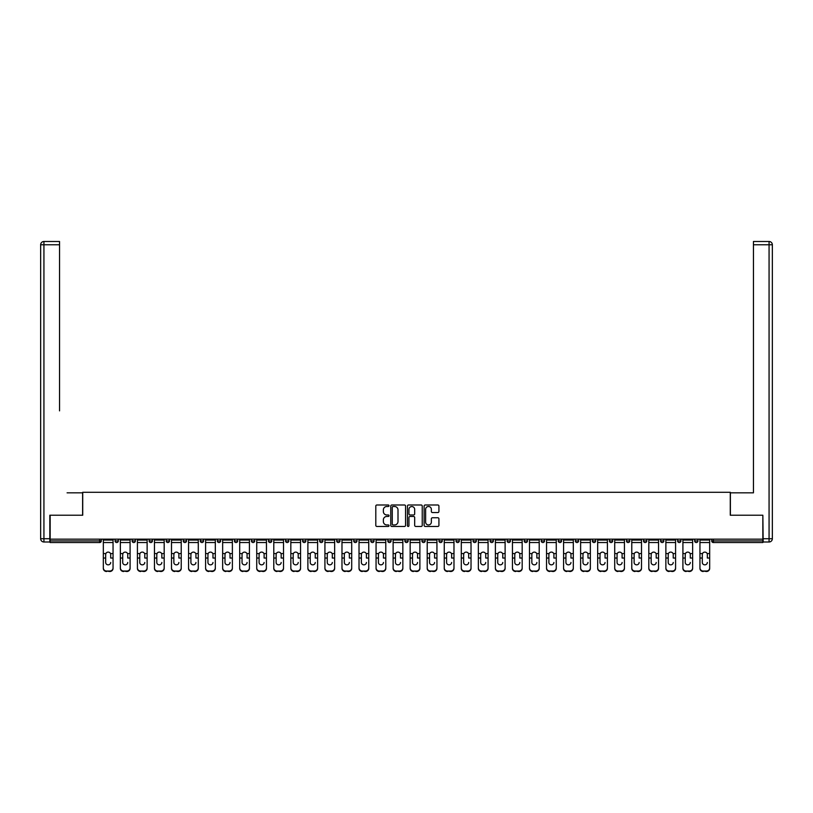 <?xml version="1.0" encoding="UTF-8"?>
<svg xmlns="http://www.w3.org/2000/svg" width="813" height="813" viewBox="0 0 813 813"><rect width="100%" height="100%" fill="white"/><g stroke="black" fill="none" stroke-linecap="round" stroke-linejoin="round"><path stroke-width="1.22" d="M389.021 505.747A0.752 0.752 0 0 0 388.268 504.995L376.866 504.995A1.077 1.077 0 0 0 375.799 506.062L375.799 525.371A1.077 1.077 0 0 0 376.866 526.448L388.268 526.448A0.752 0.752 0 0 0 389.021 525.696A0.752 0.752 0 0 0 388.268 524.944L386.795 524.944A3.435 3.435 0 0 1 383.36 521.509L383.36 519.903A3.435 3.435 0 0 1 386.795 516.468L388.268 516.468A0.752 0.752 0 0 0 389.021 515.716A0.752 0.752 0 0 0 388.268 514.964L386.795 514.964A3.435 3.435 0 0 1 383.36 511.54L383.36 509.924A3.435 3.435 0 0 1 386.795 506.499L388.268 506.499A0.752 0.752 0 0 0 389.021 505.747M437.851 512.556A1.077 1.077 0 0 0 438.918 511.479L438.918 506.062A1.077 1.077 0 0 0 437.851 504.995L425.189 504.995A1.077 1.077 0 0 0 424.122 506.062L424.122 525.371A1.077 1.077 0 0 0 425.189 526.448L437.851 526.448A1.077 1.077 0 0 0 438.918 525.371L438.918 518.826A1.077 1.077 0 0 0 437.851 517.759L432.435 517.759A1.077 1.077 0 0 0 431.357 518.826L431.357 522.078A2.866 2.866 0 0 1 428.492 524.944A2.866 2.866 0 0 1 425.616 522.078L425.616 509.365A2.866 2.866 0 0 1 428.492 506.499A2.866 2.866 0 0 1 431.357 509.365L431.357 511.479A1.077 1.077 0 0 0 432.435 512.556L437.851 512.556M52.56 241.491L43.932 241.491L59.552 241.491L52.56 241.491L59.552 241.491L59.552 244.774L43.932 244.774L43.932 538.724L49.827 538.724L49.827 515.229L82.723 515.229L82.723 492.282L730.277 492.282L730.277 515.229L762.848 515.229L762.848 539.161L50.152 539.161L50.152 540.909L99.653 540.909L99.653 539.161M50.152 515.229L50.152 539.161M405.565 506.062A1.077 1.077 0 0 0 404.488 504.995L391.836 504.995A1.077 1.077 0 0 0 390.758 506.062L390.758 525.371A1.077 1.077 0 0 0 391.836 526.448L404.488 526.448A1.077 1.077 0 0 0 405.565 525.371L405.565 506.062M408.512 504.995L421.164 504.995A1.077 1.077 0 0 1 422.242 506.062L422.242 525.371A1.077 1.077 0 0 1 421.164 526.448L415.748 526.448A1.077 1.077 0 0 1 414.681 525.371L414.681 517.546A1.077 1.077 0 0 0 413.604 516.468L410.016 516.468A1.077 1.077 0 0 0 408.939 517.546L408.939 525.696A0.752 0.752 0 0 1 408.187 526.448A0.752 0.752 0 0 1 407.435 525.696L407.435 506.062A1.077 1.077 0 0 1 408.512 504.995M101.3 539.161L101.3 540.909A1.636 1.636 0 0 1 99.653 542.545L50.152 542.545L50.152 540.909M762.848 539.161L762.848 542.545L713.347 542.545A1.636 1.636 0 0 1 711.7 540.909L711.7 539.161M115.07 539.161L115.07 540.909L115.07 539.161M99.653 542.545A1.636 1.636 0 0 0 101.3 540.909A1.636 1.636 0 0 1 99.653 542.545L99.653 540.909L101.3 540.909M116.706 542.545A1.636 1.636 0 0 1 115.07 540.909A1.636 1.636 0 0 0 116.706 542.545A1.636 1.636 0 0 0 118.342 540.909L118.342 539.161L118.342 540.909A1.636 1.636 0 0 1 116.706 542.545A1.636 1.636 0 0 1 115.07 540.909L118.342 540.909A1.636 1.636 0 0 1 116.706 542.545M132.113 539.161L132.113 540.909L132.113 539.161M135.395 539.161L135.395 540.909A1.636 1.636 0 0 1 133.749 542.545A1.636 1.636 0 0 1 132.113 540.909A1.636 1.636 0 0 0 133.749 542.545A1.636 1.636 0 0 0 135.395 540.909A1.636 1.636 0 0 1 133.749 542.545A1.636 1.636 0 0 1 132.113 540.909L135.395 540.909M149.155 539.161L149.155 540.909L149.155 539.161M152.438 539.161L152.438 540.909L152.438 539.161M166.208 540.909A1.636 1.636 0 0 0 167.844 542.545A1.636 1.636 0 0 0 169.48 540.909A1.636 1.636 0 0 1 167.844 542.545A1.636 1.636 0 0 0 169.48 540.909L169.48 539.161L169.48 540.909L166.208 540.909A1.636 1.636 0 0 0 167.844 542.545A1.636 1.636 0 0 1 166.208 540.909L166.208 539.161M183.25 539.161L183.25 540.909L183.25 539.161M186.533 539.161L186.533 540.909L186.533 539.161M203.575 539.161L203.575 540.909A1.636 1.636 0 0 1 201.939 542.545A1.636 1.636 0 0 1 200.303 540.909L200.303 539.161M218.982 542.545A1.636 1.636 0 0 0 220.628 540.909L220.628 539.161L220.628 540.909A1.636 1.636 0 0 1 218.982 542.545A1.636 1.636 0 0 1 217.345 540.909L217.345 539.161M234.398 539.161L234.398 540.909L234.398 539.161M237.67 539.161L237.67 540.909A1.636 1.636 0 0 1 236.034 542.545A1.636 1.636 0 0 1 234.398 540.909L237.67 540.909A1.636 1.636 0 0 1 236.034 542.545M254.723 539.161L254.723 540.909A1.636 1.636 0 0 1 253.077 542.545A1.636 1.636 0 0 1 251.441 540.909L251.441 539.161M270.129 542.545A1.636 1.636 0 0 0 271.766 540.909L271.766 539.161L271.766 540.909A1.636 1.636 0 0 1 270.129 542.545A1.636 1.636 0 0 1 268.483 540.909L268.483 539.161M288.808 539.161L288.808 540.909A1.636 1.636 0 0 1 287.172 542.545A1.636 1.636 0 0 1 285.536 540.909L285.536 539.161M302.578 539.161L302.578 540.909L302.578 539.161M305.861 539.161L305.861 540.909A1.636 1.636 0 0 1 304.214 542.545A1.636 1.636 0 0 1 302.578 540.909L305.861 540.909A1.636 1.636 0 0 1 304.214 542.545M322.903 539.161L322.903 540.909L319.631 540.909A1.636 1.636 0 0 0 321.267 542.545A1.636 1.636 0 0 1 319.631 540.909L319.631 539.161M338.31 542.545A1.636 1.636 0 0 0 339.956 540.909L339.956 539.161L339.956 540.909A1.636 1.636 0 0 1 338.31 542.545A1.636 1.636 0 0 1 336.673 540.909L336.673 539.161M356.998 539.161L356.998 540.909A1.636 1.636 0 0 1 355.362 542.545A1.636 1.636 0 0 1 353.716 540.909L353.716 539.161M370.769 539.161L370.769 540.909L370.769 539.161M374.041 539.161L374.041 540.909A1.636 1.636 0 0 1 372.405 542.545A1.636 1.636 0 0 1 370.769 540.909L374.041 540.909A1.636 1.636 0 0 1 372.405 542.545M391.094 539.161L391.094 540.909A1.636 1.636 0 0 1 389.457 542.545A1.636 1.636 0 0 1 387.811 540.909L387.811 539.161M404.864 540.909L408.136 540.909A1.636 1.636 0 0 1 406.5 542.545A1.636 1.636 0 0 0 408.136 540.909L408.136 539.161L408.136 540.909A1.636 1.636 0 0 1 406.5 542.545A1.636 1.636 0 0 1 404.864 540.909L404.864 539.161M425.189 539.161L425.189 540.909A1.636 1.636 0 0 1 423.543 542.545A1.636 1.636 0 0 1 421.906 540.909L421.906 539.161M438.959 539.161L438.959 540.909L438.959 539.161M442.231 539.161L442.231 540.909L442.231 539.161M456.002 539.161L456.002 540.909L456.002 539.161M459.284 539.161L459.284 540.909A1.636 1.636 0 0 1 457.638 542.545A1.636 1.636 0 0 1 456.002 540.909L459.284 540.909A1.636 1.636 0 0 1 457.638 542.545M473.044 539.161L473.044 540.909L473.044 539.161M476.327 539.161L476.327 540.909L476.327 539.161M490.097 539.161L490.097 540.909L490.097 539.161M493.369 539.161L493.369 540.909A1.636 1.636 0 0 1 491.733 542.545A1.636 1.636 0 0 1 490.097 540.909A1.636 1.636 0 0 0 491.733 542.545A1.636 1.636 0 0 0 493.369 540.909A1.636 1.636 0 0 1 491.733 542.545A1.636 1.636 0 0 1 490.097 540.909L493.369 540.909M510.422 539.161L510.422 540.909A1.636 1.636 0 0 1 508.786 542.545A1.636 1.636 0 0 1 507.139 540.909L507.139 539.161M527.464 539.161L527.464 540.909L524.192 540.909A1.636 1.636 0 0 0 525.828 542.545A1.636 1.636 0 0 1 524.192 540.909L524.192 539.161M544.517 539.161L544.517 540.909A1.636 1.636 0 0 1 542.871 542.545A1.636 1.636 0 0 1 541.234 540.909L541.234 539.161M558.277 539.161L558.277 540.909L558.277 539.161M561.559 539.161L561.559 540.909A1.636 1.636 0 0 1 559.923 542.545A1.636 1.636 0 0 1 558.277 540.909A1.636 1.636 0 0 0 559.923 542.545A1.636 1.636 0 0 1 558.277 540.909L561.559 540.909A1.636 1.636 0 0 1 559.923 542.545M578.602 539.161L578.602 540.909A1.636 1.636 0 0 1 576.966 542.545A1.636 1.636 0 0 1 575.33 540.909L575.33 539.161M595.655 539.161L595.655 540.909L592.372 540.909A1.636 1.636 0 0 0 594.018 542.545A1.636 1.636 0 0 1 592.372 540.909L592.372 539.161M612.697 539.161L612.697 540.909A1.636 1.636 0 0 1 611.061 542.545A1.636 1.636 0 0 1 609.425 540.909L609.425 539.161M629.75 539.161L629.75 540.909L626.467 540.909A1.636 1.636 0 0 0 628.103 542.545A1.636 1.636 0 0 1 626.467 540.909L626.467 539.161M646.792 539.161L646.792 540.909A1.636 1.636 0 0 1 645.156 542.545A1.636 1.636 0 0 1 643.52 540.909L643.52 539.161M663.845 539.161L663.845 540.909L660.563 540.909A1.636 1.636 0 0 0 662.199 542.545A1.636 1.636 0 0 1 660.563 540.909L660.563 539.161M680.888 539.161L680.888 540.909A1.636 1.636 0 0 1 679.251 542.545A1.636 1.636 0 0 1 677.605 540.909L677.605 539.161M697.93 539.161L697.93 540.909L694.658 540.909A1.636 1.636 0 0 0 696.294 542.545A1.636 1.636 0 0 1 694.658 540.909L694.658 539.161M150.801 542.545A1.636 1.636 0 0 1 149.155 540.909A1.636 1.636 0 0 0 150.801 542.545A1.636 1.636 0 0 0 152.438 540.909A1.636 1.636 0 0 1 150.801 542.545A1.636 1.636 0 0 1 149.155 540.909L152.438 540.909A1.636 1.636 0 0 1 150.801 542.545M184.897 542.545A1.636 1.636 0 0 1 183.25 540.909A1.636 1.636 0 0 0 184.897 542.545A1.636 1.636 0 0 0 186.533 540.909A1.636 1.636 0 0 1 184.897 542.545A1.636 1.636 0 0 1 183.25 540.909L186.533 540.909A1.636 1.636 0 0 1 184.897 542.545M321.267 542.545A1.636 1.636 0 0 0 322.903 540.909A1.636 1.636 0 0 1 321.267 542.545A1.636 1.636 0 0 1 319.631 540.909M440.595 542.545A1.636 1.636 0 0 1 438.959 540.909L442.231 540.909A1.636 1.636 0 0 1 440.595 542.545A1.636 1.636 0 0 0 442.231 540.909A1.636 1.636 0 0 1 440.595 542.545M474.69 542.545A1.636 1.636 0 0 1 473.044 540.909A1.636 1.636 0 0 0 474.69 542.545A1.636 1.636 0 0 0 476.327 540.909A1.636 1.636 0 0 1 474.69 542.545A1.636 1.636 0 0 1 473.044 540.909L476.327 540.909M525.828 542.545A1.636 1.636 0 0 0 527.464 540.909A1.636 1.636 0 0 1 525.828 542.545A1.636 1.636 0 0 1 524.192 540.909M594.018 542.545A1.636 1.636 0 0 0 595.655 540.909A1.636 1.636 0 0 1 594.018 542.545A1.636 1.636 0 0 1 592.372 540.909M629.75 540.909A1.636 1.636 0 0 1 628.103 542.545A1.636 1.636 0 0 0 629.75 540.909A1.636 1.636 0 0 1 628.103 542.545A1.636 1.636 0 0 1 626.467 540.909M662.199 542.545A1.636 1.636 0 0 0 663.845 540.909A1.636 1.636 0 0 1 662.199 542.545A1.636 1.636 0 0 1 660.563 540.909M679.251 542.545A1.636 1.636 0 0 0 680.888 540.909A1.636 1.636 0 0 1 679.251 542.545M696.294 542.545A1.636 1.636 0 0 0 697.93 540.909A1.636 1.636 0 0 1 696.294 542.545A1.636 1.636 0 0 1 694.658 540.909M713.347 539.161L713.347 542.545A1.636 1.636 0 0 1 711.7 540.909L762.848 540.909M393.014 506.499A0.752 0.752 0 0 0 392.262 507.251L392.262 524.192A0.752 0.752 0 0 0 393.014 524.944L394.569 524.944A3.435 3.435 0 0 0 398.004 521.509L398.004 509.924A3.435 3.435 0 0 0 394.569 506.499L393.014 506.499M414.681 509.416A2.866 2.866 0 0 0 411.805 506.55A2.866 2.866 0 0 0 408.939 509.416L408.939 513.897A1.077 1.077 0 0 0 410.016 514.964L413.604 514.964A1.077 1.077 0 0 0 414.681 513.897L414.681 509.416M110.69 554.537L110.69 558.033L113.048 558.033L113.048 539.161M103.322 558.501L103.322 568.399L103.322 553.582L105.873 553.582L105.67 554.537L105.873 553.582A2.51 2.409 0 0 1 110.497 553.582L113.048 553.582M108.18 564.842A2.51 2.378 180 0 0 110.69 562.464A2.51 2.378 180 0 1 108.18 564.842A2.51 2.378 180 0 1 105.67 562.464L105.67 554.537M113.048 567.941L113.048 568.399A3.282 3.1 180 0 1 109.765 571.509L109.765 571.041A3.282 3.1 0 0 0 113.048 567.941L113.048 558.033M103.322 567.941A3.282 3.1 0 0 0 106.594 571.041L109.765 571.509M106.594 571.509A3.282 3.1 180 0 1 103.322 568.399M106.594 571.041L109.765 571.041M103.322 553.582L103.322 539.161M82.611 515.229L82.611 492.83L67.093 492.83M59.552 244.774L59.552 410.87M49.827 538.724L49.827 541.997L43.932 541.997A3.282 3.282 0 0 1 40.65 538.724L40.65 244.774A3.282 3.282 0 0 1 43.932 241.491A3.282 3.282 0 0 0 40.65 244.774A3.282 3.282 0 0 1 43.932 241.491A3.282 3.282 0 0 0 40.65 244.774L43.932 244.774L43.932 241.491M745.907 492.83L753.448 492.83L753.448 241.491L769.068 241.491L753.448 241.491M730.389 515.229L730.389 492.83L753.448 492.83L753.448 410.87M763.173 538.724L769.068 538.724L769.068 244.774L772.35 244.774A3.282 3.282 0 0 0 769.068 241.491A3.282 3.282 0 0 1 772.35 244.774L772.35 538.724A3.282 3.282 0 0 1 769.068 541.997L763.173 541.997L762.848 515.229M127.743 554.537L127.743 558.033L130.09 558.033L130.09 539.161M120.365 558.501L120.365 568.399L120.365 553.582L122.915 553.582L122.712 554.537L122.915 553.582A2.51 2.409 0 0 1 127.539 553.582L130.09 553.582M125.232 564.842A2.51 2.378 180 0 0 127.743 562.464A2.51 2.378 180 0 1 125.232 564.842A2.51 2.378 180 0 1 122.712 562.464L122.712 554.537M144.785 554.537L144.785 558.033L147.133 558.033L147.133 539.161M137.417 558.501L137.417 568.399L137.417 553.582L139.958 553.582L139.765 554.537L139.958 553.582A2.51 2.409 0 0 1 144.592 553.582L147.133 553.582M142.275 564.842A2.51 2.378 180 0 0 144.785 562.464A2.51 2.378 180 0 1 142.275 564.842A2.51 2.378 180 0 1 139.765 562.464L139.765 554.537M161.838 554.537L161.838 558.033L164.185 558.033L164.185 539.161M154.46 558.501L154.46 568.399L154.46 553.582L157.011 553.582L156.807 554.537L157.011 553.582A2.51 2.409 0 0 1 161.635 553.582L164.185 553.582M159.318 564.842A2.51 2.378 180 0 0 161.838 562.464A2.51 2.378 180 0 1 159.318 564.842A2.51 2.378 180 0 1 156.807 562.464L156.807 554.537M178.88 554.537L178.88 558.033L181.228 558.033L181.228 539.161M171.502 558.501L171.502 568.399L171.502 553.582L174.053 553.582L173.86 554.537L174.053 553.582A2.51 2.409 0 0 1 178.677 553.582L181.228 553.582M176.37 564.842A2.51 2.378 180 0 0 178.88 562.464A2.51 2.378 180 0 1 176.37 564.842A2.51 2.378 180 0 1 173.86 562.464L173.86 554.537M195.933 554.537L195.933 558.033L198.281 558.033L198.281 539.161M188.555 558.501L188.555 568.399L188.555 553.582L191.106 553.582L190.903 554.537L191.106 553.582A2.51 2.409 0 0 1 195.73 553.582L198.281 553.582M193.413 564.842A2.51 2.378 180 0 0 195.933 562.464A2.51 2.378 180 0 1 193.413 564.842A2.51 2.378 180 0 1 190.903 562.464L190.903 554.537M130.09 567.941L130.09 568.399A3.282 3.1 180 0 1 126.808 571.509L126.808 571.041A3.282 3.1 0 0 0 130.09 567.941L130.09 558.033M120.365 567.941A3.282 3.1 0 0 0 123.647 571.041L126.808 571.509M123.647 571.509A3.282 3.1 180 0 1 120.365 568.399M123.647 571.041L126.808 571.041M120.365 553.582L120.365 539.161M147.133 567.941L147.133 568.399A3.282 3.1 180 0 1 143.86 571.509L143.86 571.041A3.282 3.1 0 0 0 147.133 567.941L147.133 558.033M137.417 567.941A3.282 3.1 0 0 0 140.69 571.041L143.86 571.509M140.69 571.509A3.282 3.1 180 0 1 137.417 568.399M140.69 571.041L143.86 571.041M137.417 553.582L137.417 539.161M164.185 567.941L164.185 568.399A3.282 3.1 180 0 1 160.903 571.509L160.903 571.041A3.282 3.1 0 0 0 164.185 567.941L164.185 558.033M154.46 567.941A3.282 3.1 0 0 0 157.742 571.041L160.903 571.509M157.742 571.509A3.282 3.1 180 0 1 154.46 568.399M157.742 571.041L160.903 571.041M154.46 553.582L154.46 539.161M181.228 567.941L181.228 568.399A3.282 3.1 180 0 1 177.956 571.509L177.956 571.041A3.282 3.1 0 0 0 181.228 567.941L181.228 558.033M171.502 567.941A3.282 3.1 0 0 0 174.785 571.041L177.956 571.509M174.785 571.509A3.282 3.1 180 0 1 171.502 568.399M174.785 571.041L177.956 571.041M171.502 553.582L171.502 539.161M198.281 567.941L198.281 568.399A3.282 3.1 180 0 1 194.998 571.509L194.998 571.041A3.282 3.1 0 0 0 198.281 567.941L198.281 558.033M188.555 567.941A3.282 3.1 0 0 0 191.827 571.041L194.998 571.509M191.827 571.509A3.282 3.1 180 0 1 188.555 568.399M191.827 571.041L194.998 571.041M188.555 553.582L188.555 539.161M212.976 554.537L212.976 558.033L215.323 558.033L215.323 539.161M205.598 558.501L205.598 568.399L205.598 553.582L208.148 553.582L207.945 554.537L208.148 553.582A2.51 2.409 0 0 1 212.772 553.582L215.323 553.582M210.465 564.842A2.51 2.378 180 0 0 212.976 562.464A2.51 2.378 180 0 1 210.465 564.842A2.51 2.378 180 0 1 207.945 562.464L207.945 554.537M215.323 567.941L215.323 568.399A3.282 3.1 180 0 1 212.051 571.509L212.051 571.041A3.282 3.1 0 0 0 215.323 567.941L215.323 558.033M205.598 567.941A3.282 3.1 0 0 0 208.88 571.041L212.051 571.509M208.88 571.509A3.282 3.1 180 0 1 205.598 568.399M208.88 571.041L212.051 571.041M205.598 553.582L205.598 539.161M230.018 554.537L230.018 558.033L232.376 558.033L232.376 539.161M222.65 558.501L222.65 568.399L222.65 553.582L225.201 553.582L224.998 554.537L225.201 553.582A2.51 2.409 0 0 1 229.825 553.582L232.376 553.582M227.508 564.842A2.51 2.378 180 0 0 230.018 562.464A2.51 2.378 180 0 1 227.508 564.842A2.51 2.378 180 0 1 224.998 562.464L224.998 554.537M232.376 567.941L232.376 568.399A3.282 3.1 180 0 1 229.093 571.509L229.093 571.041A3.282 3.1 0 0 0 232.376 567.941L232.376 558.033M222.65 567.941A3.282 3.1 0 0 0 225.923 571.041L229.093 571.509M225.923 571.509A3.282 3.1 180 0 1 222.65 568.399M225.923 571.041L229.093 571.041M222.65 553.582L222.65 539.161M247.071 554.537L247.071 558.033L249.418 558.033L249.418 539.161M239.693 558.501L239.693 568.399L239.693 553.582L242.244 553.582L242.04 554.537L242.244 553.582A2.51 2.409 0 0 1 246.867 553.582L249.418 553.582M244.561 564.842A2.51 2.378 180 0 0 247.071 562.464A2.51 2.378 180 0 1 244.561 564.842A2.51 2.378 180 0 1 242.04 562.464L242.04 554.537M249.418 567.941L249.418 568.399A3.282 3.1 180 0 1 246.136 571.509L246.136 571.041A3.282 3.1 0 0 0 249.418 567.941L249.418 558.033M239.693 567.941A3.282 3.1 0 0 0 242.975 571.041L246.136 571.509M242.975 571.509A3.282 3.1 180 0 1 239.693 568.399M242.975 571.041L246.136 571.041M239.693 553.582L239.693 539.161M264.113 554.537L264.113 558.033L266.461 558.033L266.461 539.161M256.735 558.501L256.735 568.399L256.735 553.582L259.286 553.582L259.093 554.537L259.286 553.582A2.51 2.409 0 0 1 263.92 553.582L266.461 553.582M261.603 564.842A2.51 2.378 180 0 0 264.113 562.464A2.51 2.378 180 0 1 261.603 564.842A2.51 2.378 180 0 1 259.093 562.464L259.093 554.537M266.461 567.941L266.461 568.399A3.282 3.1 180 0 1 263.188 571.509L263.188 571.041A3.282 3.1 0 0 0 266.461 567.941L266.461 558.033M256.735 567.941A3.282 3.1 0 0 0 260.018 571.041L263.188 571.509M260.018 571.509A3.282 3.1 180 0 1 256.735 568.399M260.018 571.041L263.188 571.041M256.735 553.582L256.735 539.161M281.166 554.537L281.166 558.033L283.513 558.033L283.513 539.161M273.788 558.501L273.788 568.399L273.788 553.582L276.339 553.582L276.135 554.537L276.339 553.582A2.51 2.409 0 0 1 280.963 553.582L283.513 553.582M278.646 564.842A2.51 2.378 180 0 0 281.166 562.464A2.51 2.378 180 0 1 278.646 564.842A2.51 2.378 180 0 1 276.135 562.464L276.135 554.537M283.513 567.941L283.513 568.399A3.282 3.1 180 0 1 280.231 571.509L280.231 571.041A3.282 3.1 0 0 0 283.513 567.941L283.513 558.033M273.788 567.941A3.282 3.1 0 0 0 277.06 571.041L280.231 571.509M277.06 571.509A3.282 3.1 180 0 1 273.788 568.399M277.06 571.041L280.231 571.041M273.788 553.582L273.788 539.161M298.208 554.537L298.208 558.033L300.556 558.033L300.556 539.161M290.83 558.501L290.83 568.399L290.83 553.582L293.381 553.582L293.178 554.537L293.381 553.582A2.51 2.409 0 0 1 298.005 553.582L300.556 553.582M295.698 564.842A2.51 2.378 180 0 0 298.208 562.464A2.51 2.378 180 0 1 295.698 564.842A2.51 2.378 180 0 1 293.178 562.464L293.178 554.537M300.556 567.941L300.556 568.399A3.282 3.1 180 0 1 297.284 571.509L297.284 571.041A3.282 3.1 0 0 0 300.556 567.941L300.556 558.033M290.83 567.941A3.282 3.1 0 0 0 294.113 571.041L297.284 571.509M294.113 571.509A3.282 3.1 180 0 1 290.83 568.399M294.113 571.041L297.284 571.041M290.83 553.582L290.83 539.161M315.261 554.537L315.261 558.033L317.609 558.033L317.609 539.161M307.883 558.501L307.883 568.399L307.883 553.582L310.434 553.582L310.231 554.537L310.434 553.582A2.51 2.409 0 0 1 315.058 553.582L317.609 553.582M312.741 564.842A2.51 2.378 180 0 0 315.261 562.464A2.51 2.378 180 0 1 312.741 564.842A2.51 2.378 180 0 1 310.231 562.464L310.231 554.537M317.609 567.941L317.609 568.399A3.282 3.1 180 0 1 314.326 571.509L314.326 571.041A3.282 3.1 0 0 0 317.609 567.941L317.609 558.033M307.883 567.941A3.282 3.1 0 0 0 311.155 571.041L314.326 571.509M311.155 571.509A3.282 3.1 180 0 1 307.883 568.399M311.155 571.041L314.326 571.041M307.883 553.582L307.883 539.161M332.304 554.537L332.304 558.033L334.651 558.033L334.651 539.161M324.926 558.501L324.926 568.399L324.926 553.582L327.476 553.582L327.273 554.537L327.476 553.582A2.51 2.409 0 0 1 332.1 553.582L334.651 553.582M329.793 564.842A2.51 2.378 180 0 0 332.304 562.464A2.51 2.378 180 0 1 329.793 564.842A2.51 2.378 180 0 1 327.273 562.464L327.273 554.537M334.651 567.941L334.651 568.399A3.282 3.1 180 0 1 331.379 571.509L331.379 571.041A3.282 3.1 0 0 0 334.651 567.941L334.651 558.033M324.926 567.941A3.282 3.1 0 0 0 328.208 571.041L331.379 571.509M328.208 571.509A3.282 3.1 180 0 1 324.926 568.399M328.208 571.041L331.379 571.041M324.926 553.582L324.926 539.161M349.346 554.537L349.346 558.033L351.704 558.033L351.704 539.161M341.978 558.501L341.978 568.399L341.978 553.582L344.519 553.582L344.326 554.537L344.519 553.582A2.51 2.409 0 0 1 349.153 553.582L351.704 553.582M346.836 564.842A2.51 2.378 180 0 0 349.346 562.464A2.51 2.378 180 0 1 346.836 564.842A2.51 2.378 180 0 1 344.326 562.464L344.326 554.537M351.704 567.941L351.704 568.399A3.282 3.1 180 0 1 348.421 571.509L348.421 571.041A3.282 3.1 0 0 0 351.704 567.941L351.704 558.033M341.978 567.941A3.282 3.1 0 0 0 345.251 571.041L348.421 571.509M345.251 571.509A3.282 3.1 180 0 1 341.978 568.399M345.251 571.041L348.421 571.041M341.978 553.582L341.978 539.161M366.399 554.537L366.399 558.033L368.746 558.033L368.746 539.161M359.021 558.501L359.021 568.399L359.021 553.582L361.572 553.582L361.368 554.537L361.572 553.582A2.51 2.409 0 0 1 366.196 553.582L368.746 553.582M363.878 564.842A2.51 2.378 180 0 0 366.399 562.464A2.51 2.378 180 0 1 363.878 564.842A2.51 2.378 180 0 1 361.368 562.464L361.368 554.537M368.746 567.941L368.746 568.399A3.282 3.1 180 0 1 365.464 571.509L365.464 571.041A3.282 3.1 0 0 0 368.746 567.941L368.746 558.033M359.021 567.941A3.282 3.1 0 0 0 362.303 571.041L365.464 571.509M362.303 571.509A3.282 3.1 180 0 1 359.021 568.399M362.303 571.041L365.464 571.041M359.021 553.582L359.021 539.161M383.441 554.537L383.441 558.033L385.789 558.033L385.789 539.161M376.063 558.501L376.063 568.399L376.063 553.582L378.614 553.582L378.421 554.537L378.614 553.582A2.51 2.409 0 0 1 383.238 553.582L385.789 553.582M380.931 564.842A2.51 2.378 180 0 0 383.441 562.464A2.51 2.378 180 0 1 380.931 564.842A2.51 2.378 180 0 1 378.421 562.464L378.421 554.537M385.789 567.941L385.789 568.399A3.282 3.1 180 0 1 382.517 571.509L382.517 571.041A3.282 3.1 0 0 0 385.789 567.941L385.789 558.033M376.063 567.941A3.282 3.1 0 0 0 379.346 571.041L382.517 571.509M379.346 571.509A3.282 3.1 180 0 1 376.063 568.399M379.346 571.041L382.517 571.041M376.063 553.582L376.063 539.161M400.494 554.537L400.494 558.033L402.841 558.033L402.841 539.161M393.116 558.501L393.116 568.399L393.116 553.582L395.667 553.582L395.464 554.537L395.667 553.582A2.51 2.409 0 0 1 400.291 553.582L402.841 553.582M397.974 564.842A2.51 2.378 180 0 0 400.494 562.464A2.51 2.378 180 0 1 397.974 564.842A2.51 2.378 180 0 1 395.464 562.464L395.464 554.537M402.841 567.941L402.841 568.399A3.282 3.1 180 0 1 399.559 571.509L399.559 571.041A3.282 3.1 0 0 0 402.841 567.941L402.841 558.033M393.116 567.941A3.282 3.1 0 0 0 396.388 571.041L399.559 571.509M396.388 571.509A3.282 3.1 180 0 1 393.116 568.399M396.388 571.041L399.559 571.041M393.116 553.582L393.116 539.161M417.536 554.537L417.536 558.033L419.884 558.033L419.884 539.161M410.159 558.501L410.159 568.399L410.159 553.582L412.709 553.582L412.506 554.537L412.709 553.582A2.51 2.409 0 0 1 417.333 553.582L419.884 553.582M415.026 564.842A2.51 2.378 180 0 0 417.536 562.464A2.51 2.378 180 0 1 415.026 564.842A2.51 2.378 180 0 1 412.506 562.464L412.506 554.537M419.884 567.941L419.884 568.399A3.282 3.1 180 0 1 416.612 571.509L416.612 571.041A3.282 3.1 0 0 0 419.884 567.941L419.884 558.033M410.159 567.941A3.282 3.1 0 0 0 413.441 571.041L416.612 571.509M413.441 571.509A3.282 3.1 180 0 1 410.159 568.399M413.441 571.041L416.612 571.041M410.159 553.582L410.159 539.161M434.579 554.537L434.579 558.033L436.937 558.033L436.937 539.161M427.211 558.501L427.211 568.399L427.211 553.582L429.762 553.582L429.559 554.537L429.762 553.582A2.51 2.409 0 0 1 434.386 553.582L436.937 553.582M432.069 564.842A2.51 2.378 180 0 0 434.579 562.464A2.51 2.378 180 0 1 432.069 564.842A2.51 2.378 180 0 1 429.559 562.464L429.559 554.537M436.937 567.941L436.937 568.399A3.282 3.1 180 0 1 433.654 571.509L433.654 571.041A3.282 3.1 0 0 0 436.937 567.941L436.937 558.033M427.211 567.941A3.282 3.1 0 0 0 430.484 571.041L433.654 571.509M430.484 571.509A3.282 3.1 180 0 1 427.211 568.399M430.484 571.041L433.654 571.041M427.211 553.582L427.211 539.161M451.632 554.537L451.632 558.033L453.979 558.033L453.979 539.161M444.254 558.501L444.254 568.399L444.254 553.582L446.804 553.582L446.601 554.537L446.804 553.582A2.51 2.409 0 0 1 451.428 553.582L453.979 553.582M449.122 564.842A2.51 2.378 180 0 0 451.632 562.464A2.51 2.378 180 0 1 449.122 564.842A2.51 2.378 180 0 1 446.601 562.464L446.601 554.537M453.979 567.941L453.979 568.399A3.282 3.1 180 0 1 450.697 571.509L450.697 571.041A3.282 3.1 0 0 0 453.979 567.941L453.979 558.033M444.254 567.941A3.282 3.1 0 0 0 447.536 571.041L450.697 571.509M447.536 571.509A3.282 3.1 180 0 1 444.254 568.399M447.536 571.041L450.697 571.041M444.254 553.582L444.254 539.161M468.674 554.537L468.674 558.033L471.022 558.033L471.022 539.161M461.296 558.501L461.296 568.399L461.296 553.582L463.847 553.582L463.654 554.537L463.847 553.582A2.51 2.409 0 0 1 468.481 553.582L471.022 553.582M466.164 564.842A2.51 2.378 180 0 0 468.674 562.464A2.51 2.378 180 0 1 466.164 564.842A2.51 2.378 180 0 1 463.654 562.464L463.654 554.537M471.022 567.941L471.022 568.399A3.282 3.1 180 0 1 467.749 571.509L467.749 571.041A3.282 3.1 0 0 0 471.022 567.941L471.022 558.033M461.296 567.941A3.282 3.1 0 0 0 464.579 571.041L467.749 571.509M464.579 571.509A3.282 3.1 180 0 1 461.296 568.399M464.579 571.041L467.749 571.041M461.296 553.582L461.296 539.161M485.727 554.537L485.727 558.033L488.074 558.033L488.074 539.161M478.349 558.501L478.349 568.399L478.349 553.582L480.9 553.582L480.696 554.537L480.9 553.582A2.51 2.409 0 0 1 485.524 553.582L488.074 553.582M483.207 564.842A2.51 2.378 180 0 0 485.727 562.464A2.51 2.378 180 0 1 483.207 564.842A2.51 2.378 180 0 1 480.696 562.464L480.696 554.537M488.074 567.941L488.074 568.399A3.282 3.1 180 0 1 484.792 571.509L484.792 571.041A3.282 3.1 0 0 0 488.074 567.941L488.074 558.033M478.349 567.941A3.282 3.1 0 0 0 481.621 571.041L484.792 571.509M481.621 571.509A3.282 3.1 180 0 1 478.349 568.399M481.621 571.041L484.792 571.041M478.349 553.582L478.349 539.161M502.769 554.537L502.769 558.033L505.117 558.033L505.117 539.161M495.391 558.501L495.391 568.399L495.391 553.582L497.942 553.582L497.739 554.537L497.942 553.582A2.51 2.409 0 0 1 502.566 553.582L505.117 553.582M500.259 564.842A2.51 2.378 180 0 0 502.769 562.464A2.51 2.378 180 0 1 500.259 564.842A2.51 2.378 180 0 1 497.739 562.464L497.739 554.537M505.117 567.941L505.117 568.399A3.282 3.1 180 0 1 501.845 571.509L501.845 571.041A3.282 3.1 0 0 0 505.117 567.941L505.117 558.033M495.391 567.941A3.282 3.1 0 0 0 498.674 571.041L501.845 571.509M498.674 571.509A3.282 3.1 180 0 1 495.391 568.399M498.674 571.041L501.845 571.041M495.391 553.582L495.391 539.161M519.822 554.537L519.822 558.033L522.17 558.033L522.17 539.161M512.444 558.501L512.444 568.399L512.444 553.582L514.995 553.582L514.792 554.537L514.995 553.582A2.51 2.409 0 0 1 519.619 553.582L522.17 553.582M517.302 564.842A2.51 2.378 180 0 0 519.822 562.464A2.51 2.378 180 0 1 517.302 564.842A2.51 2.378 180 0 1 514.792 562.464L514.792 554.537M522.17 567.941L522.17 568.399A3.282 3.1 180 0 1 518.887 571.509L518.887 571.041A3.282 3.1 0 0 0 522.17 567.941L522.17 558.033M512.444 567.941A3.282 3.1 0 0 0 515.716 571.041L518.887 571.509M515.716 571.509A3.282 3.1 180 0 1 512.444 568.399M515.716 571.041L518.887 571.041M512.444 553.582L512.444 539.161M536.865 554.537L536.865 558.033L539.212 558.033L539.212 539.161M529.487 558.501L529.487 568.399L529.487 553.582L532.037 553.582L531.834 554.537L532.037 553.582A2.51 2.409 0 0 1 536.661 553.582L539.212 553.582M534.354 564.842A2.51 2.378 180 0 0 536.865 562.464A2.51 2.378 180 0 1 534.354 564.842A2.51 2.378 180 0 1 531.834 562.464L531.834 554.537M539.212 567.941L539.212 568.399A3.282 3.1 180 0 1 535.94 571.509L535.94 571.041A3.282 3.1 0 0 0 539.212 567.941L539.212 558.033M529.487 567.941A3.282 3.1 0 0 0 532.769 571.041L535.94 571.509M532.769 571.509A3.282 3.1 180 0 1 529.487 568.399M532.769 571.041L535.94 571.041M529.487 553.582L529.487 539.161M553.907 554.537L553.907 558.033L556.265 558.033L556.265 539.161M546.539 558.501L546.539 568.399L546.539 553.582L549.08 553.582L548.887 554.537L549.08 553.582A2.51 2.409 0 0 1 553.714 553.582L556.265 553.582M551.397 564.842A2.51 2.378 180 0 0 553.907 562.464A2.51 2.378 180 0 1 551.397 564.842A2.51 2.378 180 0 1 548.887 562.464L548.887 554.537M556.265 567.941L556.265 568.399A3.282 3.1 180 0 1 552.982 571.509L552.982 571.041A3.282 3.1 0 0 0 556.265 567.941L556.265 558.033M546.539 567.941A3.282 3.1 0 0 0 549.812 571.041L552.982 571.509M549.812 571.509A3.282 3.1 180 0 1 546.539 568.399M549.812 571.041L552.982 571.041M546.539 553.582L546.539 539.161M570.96 554.537L570.96 558.033L573.307 558.033L573.307 539.161M563.582 558.501L563.582 568.399L563.582 553.582L566.133 553.582L565.929 554.537L566.133 553.582A2.51 2.409 0 0 1 570.756 553.582L573.307 553.582M568.439 564.842A2.51 2.378 180 0 0 570.96 562.464A2.51 2.378 180 0 1 568.439 564.842A2.51 2.378 180 0 1 565.929 562.464L565.929 554.537M573.307 567.941L573.307 568.399A3.282 3.1 180 0 1 570.025 571.509L570.025 571.041A3.282 3.1 0 0 0 573.307 567.941L573.307 558.033M563.582 567.941A3.282 3.1 0 0 0 566.864 571.041L570.025 571.509M566.864 571.509A3.282 3.1 180 0 1 563.582 568.399M566.864 571.041L570.025 571.041M563.582 553.582L563.582 539.161M588.002 554.537L588.002 558.033L590.35 558.033L590.35 539.161M580.624 558.501L580.624 568.399L580.624 553.582L583.175 553.582L582.982 554.537L583.175 553.582A2.51 2.409 0 0 1 587.799 553.582L590.35 553.582M585.492 564.842A2.51 2.378 180 0 0 588.002 562.464A2.51 2.378 180 0 1 585.492 564.842A2.51 2.378 180 0 1 582.982 562.464L582.982 554.537M590.35 567.941L590.35 568.399A3.282 3.1 180 0 1 587.077 571.509L587.077 571.041A3.282 3.1 0 0 0 590.35 567.941L590.35 558.033M580.624 567.941A3.282 3.1 0 0 0 583.907 571.041L587.077 571.509M583.907 571.509A3.282 3.1 180 0 1 580.624 568.399M583.907 571.041L587.077 571.041M580.624 553.582L580.624 539.161M605.055 554.537L605.055 558.033L607.402 558.033L607.402 539.161M597.677 558.501L597.677 568.399L597.677 553.582L600.228 553.582L600.024 554.537L600.228 553.582A2.51 2.409 0 0 1 604.852 553.582L607.402 553.582M602.535 564.842A2.51 2.378 180 0 0 605.055 562.464A2.51 2.378 180 0 1 602.535 564.842A2.51 2.378 180 0 1 600.024 562.464L600.024 554.537M607.402 567.941L607.402 568.399A3.282 3.1 180 0 1 604.12 571.509L604.12 571.041A3.282 3.1 0 0 0 607.402 567.941L607.402 558.033M597.677 567.941A3.282 3.1 0 0 0 600.949 571.041L604.12 571.509M600.949 571.509A3.282 3.1 180 0 1 597.677 568.399M600.949 571.041L604.12 571.041M597.677 553.582L597.677 539.161M622.097 554.537L622.097 558.033L624.445 558.033L624.445 539.161M614.719 558.501L614.719 568.399L614.719 553.582L617.27 553.582L617.067 554.537L617.27 553.582A2.51 2.409 0 0 1 621.894 553.582L624.445 553.582M619.587 564.842A2.51 2.378 180 0 0 622.097 562.464A2.51 2.378 180 0 1 619.587 564.842A2.51 2.378 180 0 1 617.067 562.464L617.067 554.537M624.445 567.941L624.445 568.399A3.282 3.1 180 0 1 621.173 571.509L621.173 571.041A3.282 3.1 0 0 0 624.445 567.941L624.445 558.033M614.719 567.941A3.282 3.1 0 0 0 618.002 571.041L621.173 571.509M618.002 571.509A3.282 3.1 180 0 1 614.719 568.399M618.002 571.041L621.173 571.041M614.719 553.582L614.719 539.161M639.14 554.537L639.14 558.033L641.498 558.033L641.498 539.161M631.772 558.501L631.772 568.399L631.772 553.582L634.323 553.582L634.12 554.537L634.323 553.582A2.51 2.409 0 0 1 638.947 553.582L641.498 553.582M641.498 568.399L641.498 568.399A3.282 3.1 180 0 1 638.215 571.509L638.215 571.041A3.282 3.1 0 0 0 641.498 567.941L641.498 558.033M636.63 564.842A2.51 2.378 180 0 0 639.14 562.464A2.51 2.378 180 0 1 636.63 564.842A2.51 2.378 180 0 1 634.12 562.464L634.12 554.537M631.772 567.941A3.282 3.1 0 0 0 635.044 571.041L638.215 571.509M635.044 571.509A3.282 3.1 180 0 1 631.772 568.399M635.044 571.041L638.215 571.041M631.772 553.582L631.772 539.161M656.193 554.537L656.193 558.033L658.54 558.033L658.54 539.161M648.815 558.501L648.815 568.399L648.815 553.582L651.365 553.582L651.162 554.537L651.365 553.582A2.51 2.409 0 0 1 655.989 553.582L658.54 553.582M653.682 564.842A2.51 2.378 180 0 0 656.193 562.464A2.51 2.378 180 0 1 653.682 564.842A2.51 2.378 180 0 1 651.162 562.464L651.162 554.537M658.54 567.941L658.54 568.399A3.282 3.1 180 0 1 655.258 571.509L655.258 571.041A3.282 3.1 0 0 0 658.54 567.941L658.54 558.033M648.815 567.941A3.282 3.1 0 0 0 652.097 571.041L655.258 571.509M652.097 571.509A3.282 3.1 180 0 1 648.815 568.399M652.097 571.041L655.258 571.041M648.815 553.582L648.815 539.161M673.235 554.537L673.235 558.033L675.583 558.033L675.583 539.161M665.867 558.501L665.867 568.399L665.867 553.582L668.408 553.582L668.215 554.537L668.408 553.582A2.51 2.409 0 0 1 673.042 553.582L675.583 553.582M670.725 564.842A2.51 2.378 180 0 0 673.235 562.464A2.51 2.378 180 0 1 670.725 564.842A2.51 2.378 180 0 1 668.215 562.464L668.215 554.537M675.583 567.941L675.583 568.399A3.282 3.1 180 0 1 672.31 571.509L672.31 571.041A3.282 3.1 0 0 0 675.583 567.941L675.583 558.033M665.867 567.941A3.282 3.1 0 0 0 669.14 571.041L672.31 571.509M669.14 571.509A3.282 3.1 180 0 1 665.867 568.399M669.14 571.041L672.31 571.041M665.867 553.582L665.867 539.161M690.288 554.537L690.288 558.033L692.635 558.033L692.635 539.161M682.91 558.501L682.91 568.399L682.91 553.582L685.461 553.582L685.257 554.537L685.461 553.582A2.51 2.409 0 0 1 690.085 553.582L692.635 553.582M692.635 568.399L692.635 568.399A3.282 3.1 180 0 1 689.353 571.509L689.353 571.041A3.282 3.1 0 0 0 692.635 567.941L692.635 558.033M687.768 564.842A2.51 2.378 180 0 0 690.288 562.464A2.51 2.378 180 0 1 687.768 564.842A2.51 2.378 180 0 1 685.257 562.464L685.257 554.537M682.91 567.941A3.282 3.1 0 0 0 686.192 571.041L689.353 571.509M686.192 571.509A3.282 3.1 180 0 1 682.91 568.399M686.192 571.041L689.353 571.041M682.91 553.582L682.91 539.161M707.33 554.537L707.33 558.033L709.678 558.033L709.678 539.161M699.952 558.501L699.952 568.399L699.952 553.582L702.503 553.582L702.31 554.537L702.503 553.582A2.51 2.409 0 0 1 707.127 553.582L709.678 553.582M704.82 564.842A2.51 2.378 180 0 0 707.33 562.464A2.51 2.378 180 0 1 704.82 564.842A2.51 2.378 180 0 1 702.31 562.464L702.31 554.537M709.678 567.941L709.678 568.399A3.282 3.1 180 0 1 706.406 571.509L706.406 571.041A3.282 3.1 0 0 0 709.678 567.941L709.678 558.033M699.952 567.941A3.282 3.1 0 0 0 703.235 571.041L706.406 571.509M703.235 571.509A3.282 3.1 180 0 1 699.952 568.399M703.235 571.041L706.406 571.041M699.952 553.582L699.952 539.161M201.939 542.545A1.636 1.636 0 0 0 203.575 540.909L200.303 540.909M220.628 540.909L217.345 540.909M253.077 542.545A1.636 1.636 0 0 0 254.723 540.909L251.441 540.909M271.766 540.909L268.483 540.909M287.172 542.545A1.636 1.636 0 0 0 288.808 540.909L285.536 540.909M339.956 540.909L336.673 540.909M355.362 542.545A1.636 1.636 0 0 0 356.998 540.909L353.716 540.909M389.457 542.545A1.636 1.636 0 0 0 391.094 540.909L387.811 540.909M423.543 542.545A1.636 1.636 0 0 0 425.189 540.909L421.906 540.909M508.786 542.545A1.636 1.636 0 0 0 510.422 540.909L507.139 540.909M542.871 542.545A1.636 1.636 0 0 0 544.517 540.909L541.234 540.909M576.966 542.545A1.636 1.636 0 0 0 578.602 540.909L575.33 540.909M611.061 542.545A1.636 1.636 0 0 0 612.697 540.909L609.425 540.909M645.156 542.545A1.636 1.636 0 0 0 646.792 540.909L643.52 540.909M680.888 540.909L677.605 540.909M713.347 542.545A1.636 1.636 0 0 1 711.7 540.909M103.322 558.033L105.67 558.033M103.322 542.545L113.048 542.545M103.322 540.066L113.048 540.066M43.932 541.997L43.932 538.724L40.65 538.724M769.068 241.491L769.068 244.774L753.448 244.774M772.35 538.724L769.068 538.724L769.068 541.997M120.365 558.033L122.712 558.033M120.365 542.545L130.09 542.545M120.365 540.066L130.09 540.066M137.417 558.033L139.765 558.033M137.417 542.545L147.133 542.545M137.417 540.066L147.133 540.066M154.46 558.033L156.807 558.033M154.46 542.545L164.185 542.545M154.46 540.066L164.185 540.066M171.502 558.033L173.86 558.033M171.502 542.545L181.228 542.545M171.502 540.066L181.228 540.066M188.555 558.033L190.903 558.033M188.555 542.545L198.281 542.545M188.555 540.066L198.281 540.066M205.598 558.033L207.945 558.033M205.598 542.545L215.323 542.545M205.598 540.066L215.323 540.066M222.65 558.033L224.998 558.033M222.65 542.545L232.376 542.545M222.65 540.066L232.376 540.066M239.693 558.033L242.04 558.033M239.693 542.545L249.418 542.545M239.693 540.066L249.418 540.066M256.735 558.033L259.093 558.033M256.735 542.545L266.461 542.545M256.735 540.066L266.461 540.066M273.788 558.033L276.135 558.033M273.788 542.545L283.513 542.545M273.788 540.066L283.513 540.066M290.83 558.033L293.178 558.033M290.83 542.545L300.556 542.545M290.83 540.066L300.556 540.066M307.883 558.033L310.231 558.033M307.883 542.545L317.609 542.545M307.883 540.066L317.609 540.066M324.926 558.033L327.273 558.033M324.926 542.545L334.651 542.545M324.926 540.066L334.651 540.066M341.978 558.033L344.326 558.033M341.978 542.545L351.704 542.545M341.978 540.066L351.704 540.066M359.021 558.033L361.368 558.033M359.021 542.545L368.746 542.545M359.021 540.066L368.746 540.066M376.063 558.033L378.421 558.033M376.063 542.545L385.789 542.545M376.063 540.066L385.789 540.066M393.116 558.033L395.464 558.033M393.116 542.545L402.841 542.545M393.116 540.066L402.841 540.066M410.159 558.033L412.506 558.033M410.159 542.545L419.884 542.545M410.159 540.066L419.884 540.066M427.211 558.033L429.559 558.033M427.211 542.545L436.937 542.545M427.211 540.066L436.937 540.066M444.254 558.033L446.601 558.033M444.254 542.545L453.979 542.545M444.254 540.066L453.979 540.066M461.296 558.033L463.654 558.033M461.296 542.545L471.022 542.545M461.296 540.066L471.022 540.066M478.349 558.033L480.696 558.033M478.349 542.545L488.074 542.545M478.349 540.066L488.074 540.066M495.391 558.033L497.739 558.033M495.391 542.545L505.117 542.545M495.391 540.066L505.117 540.066M512.444 558.033L514.792 558.033M512.444 542.545L522.17 542.545M512.444 540.066L522.17 540.066M529.487 558.033L531.834 558.033M529.487 542.545L539.212 542.545M529.487 540.066L539.212 540.066M546.539 558.033L548.887 558.033M546.539 542.545L556.265 542.545M546.539 540.066L556.265 540.066M563.582 558.033L565.929 558.033M563.582 542.545L573.307 542.545M563.582 540.066L573.307 540.066M580.624 558.033L582.982 558.033M580.624 542.545L590.35 542.545M580.624 540.066L590.35 540.066M597.677 558.033L600.024 558.033M597.677 542.545L607.402 542.545M597.677 540.066L607.402 540.066M614.719 558.033L617.067 558.033M614.719 542.545L624.445 542.545M614.719 540.066L624.445 540.066M631.772 558.033L634.12 558.033M631.772 542.545L641.498 542.545M631.772 540.066L641.498 540.066M648.815 558.033L651.162 558.033M648.815 542.545L658.54 542.545M648.815 540.066L658.54 540.066M665.867 558.033L668.215 558.033M665.867 542.545L675.583 542.545M665.867 540.066L675.583 540.066M682.91 558.033L685.257 558.033M682.91 542.545L692.635 542.545M682.91 540.066L692.635 540.066M699.952 558.033L702.31 558.033M699.952 542.545L709.678 542.545M699.952 540.066L709.678 540.066"/></g></svg>
